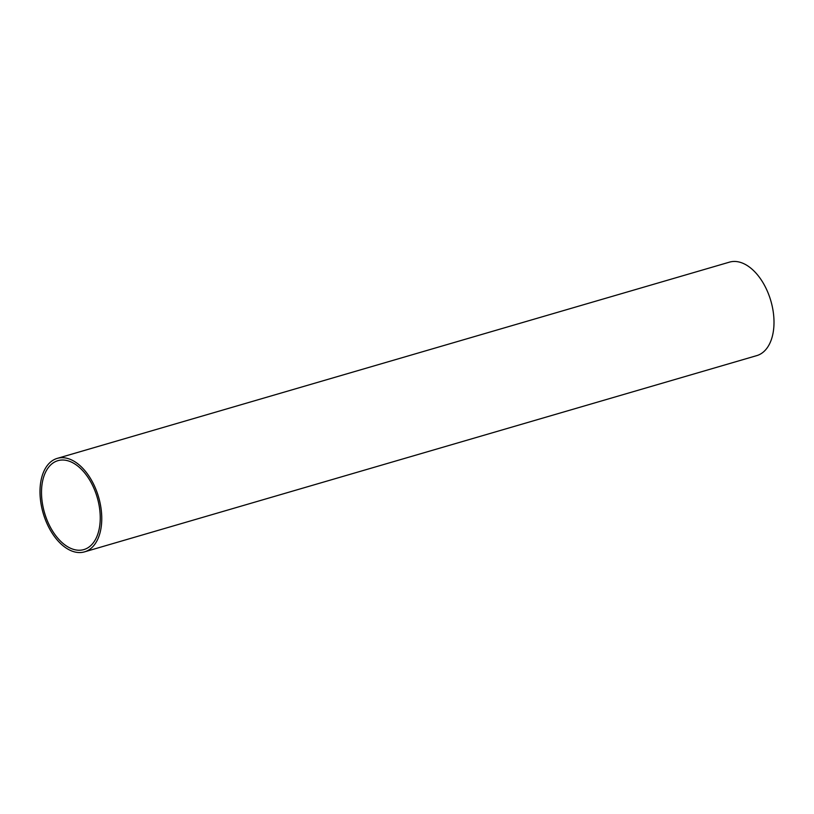 <?xml version="1.0" encoding="UTF-8"?>
<svg xmlns="http://www.w3.org/2000/svg" width="814" height="814" viewBox="0 0 814 814"><rect width="100%" height="100%" fill="white"/><g stroke="black" fill="none" stroke-linecap="round" stroke-linejoin="round"><path stroke-width="1.22" d="M84.524 551.861L756.766 355.616A48.687 28.856 -106.3 0 0 773.3 312.322A48.687 28.856 -106.3 0 0 744.067 263.807A48.687 28.856 -106.3 0 0 729.476 262.139L57.234 458.384A48.687 28.856 73.7 0 1 71.825 460.052A48.687 28.856 73.7 0 1 101.058 508.577A48.687 28.856 73.7 0 1 84.524 551.861A48.687 28.856 73.7 0 1 69.933 550.193A48.687 28.856 73.7 0 1 40.7 501.678A48.687 28.856 73.7 0 1 57.234 458.384M69.984 547.995A46.306 27.442 -106.3 0 0 83.852 549.582A46.306 27.442 -106.3 0 0 99.573 508.404A46.306 27.442 -106.3 0 0 71.774 462.26A46.306 27.442 -106.3 0 0 57.896 460.673A46.306 27.442 -106.3 0 0 42.175 501.841A46.306 27.442 -106.3 0 0 69.984 547.995"/></g></svg>
